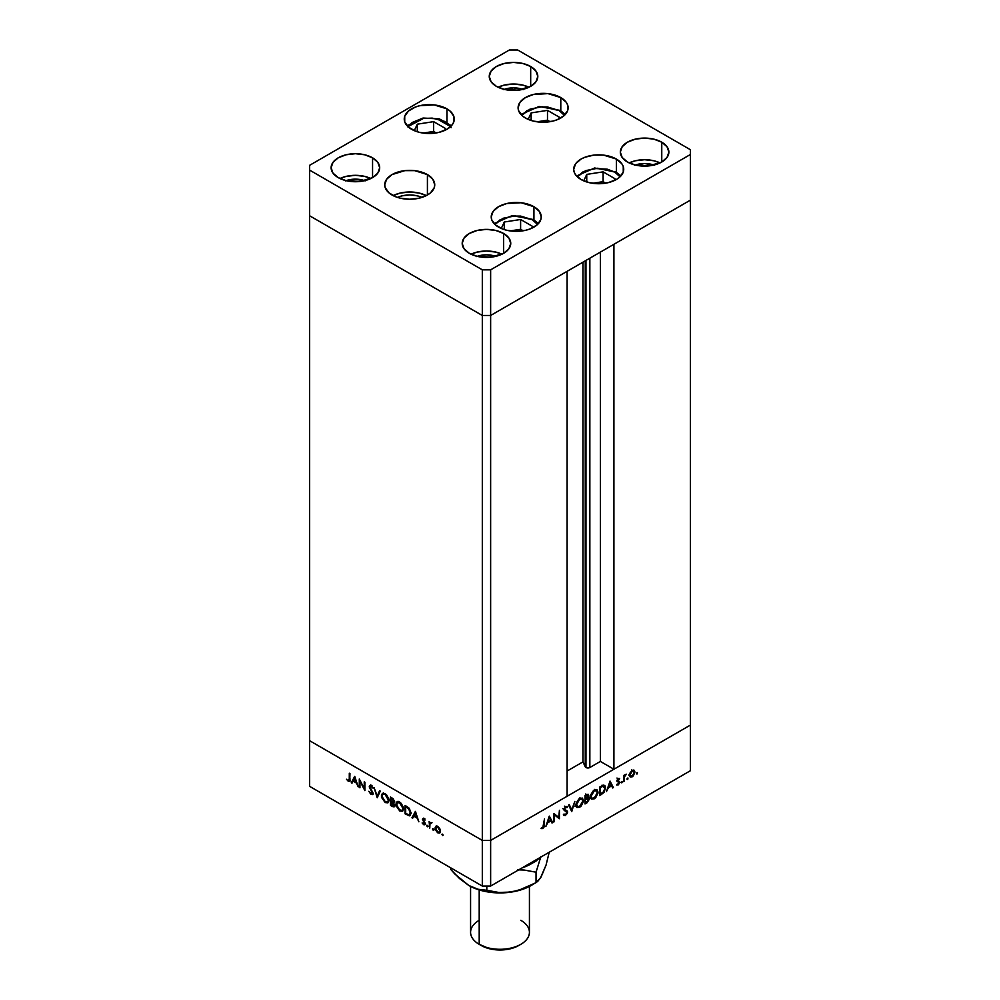 <?xml version="1.0" encoding="UTF-8"?>
<svg xmlns="http://www.w3.org/2000/svg" width="1000" height="1000" viewBox="0 0 1000 1000"><rect width="100%" height="100%" fill="white"/><g stroke="black" fill="none" stroke-linecap="round" stroke-linejoin="round"><path stroke-width="1.5" d="M585.25 260.85L585.25 766.812A2.75 1.587 0 0 0 585.962 767.513L585.962 260.438L585.962 767.513L582.962 761.875L567.1 771.038L582.962 761.875L582.962 262.162L582.962 761.875L585.25 766.812L585.25 260.85M690.375 200.15L690.375 725.1L613.913 769.237L613.913 244.3L690.375 200.15L613.913 244.3L613.913 769.237L600.388 761.438L589.85 767.513L585.962 767.513A2.75 1.587 0 0 0 589.85 767.513L589.85 258.188L589.85 767.513L600.388 761.438L600.388 252.1L600.388 761.438L613.913 769.237L690.375 725.1L690.375 149.7L517.688 50L509.363 50L309.625 165.312L309.625 170.125L482.312 269.825L490.637 269.825L690.375 154.512L690.375 200.15L490.637 315.475L482.312 315.475L309.625 215.775L309.625 740.713L309.625 215.775L482.312 315.475L309.625 215.775L482.312 315.475L482.312 840.413L309.625 740.713L482.312 840.413L482.312 315.475L490.637 315.475L567.1 271.325L490.637 315.475L482.312 315.475L490.637 315.475L690.375 200.15M567.1 796.263L490.637 840.413L482.312 840.413L490.637 840.413L490.637 269.825L490.637 886.062L690.375 770.738L690.375 725.1L490.637 840.413L482.312 840.413L309.625 740.713L309.625 786.363L482.312 886.062L482.312 840.413L309.625 740.713L309.625 786.363L482.312 886.062L490.637 886.062L482.312 886.062L482.312 840.413L490.637 840.413L567.1 796.263L567.1 271.325L567.1 796.263M359.95 781.175L359.95 787.788L359.288 787.4L359.288 779L364.237 788.475L364.237 781.85L364.9 782.225L364.9 790.638L359.95 781.175L364.9 790.638L364.9 782.225L364.237 781.85L364.237 788.475L359.288 779L359.288 787.4L359.95 787.788L359.95 781.175M372.962 794.1L371.025 794.4L372.525 794.562L373.113 793.325L372.475 794.587L370.85 794.287L368.812 791.275L371.025 793.538L372.413 793.263L369.338 787.062L369.588 785.562L370.737 785.413L373.013 788.125L370.812 786.3L369.938 786.85L373.113 793.325L369.938 786.85L371 786.4L373.013 788.125L371.075 785.588L369.288 786.513L372.463 792.938L371.025 793.538L368.812 791.275L371.025 794.4L371.975 793.737M377.212 797.75L374.05 787.513L377.175 795.95L379.6 790.725L380.3 791.125L377.212 797.75L380.3 791.125L379.6 790.725L377.175 795.95L374.05 787.513L377.212 797.75M385.163 802.562L381.475 797.337L381.6 794.425L382.987 793.213L386.6 794.85L388.825 798.95L388.125 802.663L385.163 802.562L387.863 802.837L388.988 800.337L385.112 793.688L382.45 793.413L381.325 795.962L382.062 795.537L381.325 795.962L385.163 802.562L386.025 802.062L385.163 802.562M399.725 810.962L396.05 805.738L396.163 802.837L397.55 801.625L401.163 803.263L403.387 807.362L402.912 810.85L399.725 810.962L402.425 811.25L403.55 808.75L399.675 802.087L397.013 801.825L395.887 804.362L396.625 803.938L395.887 804.362L399.725 810.962L400.588 810.462L399.725 810.962M411.95 817.8L415.4 811.388L418.862 821.787L417.075 818.062L413.762 816.162L412.663 818.213L411.95 817.8L412.663 818.213L413.762 816.162L417.075 818.062L418.862 821.787L415.4 811.388L411.95 817.8L412.987 817.2L411.95 817.8M442.525 835.562L442.1 834.125L443.088 834.925L442.525 835.562L442.525 834.163L441.912 834.513L443.125 835.212M435.012 828.062L435.938 826.188L438.325 826.838L440.337 829.963L440.05 832.75L437.5 832.65L435.213 829.4L435.012 828.062L437.762 832.812L439.688 833.05L440.513 831.237L439.787 828.637L437.762 826.462L435.737 826.3L435.012 828.062M433.1 830.125L432.663 828.675L433.663 829.475L433.1 830.125L433.1 828.725L432.488 829.075L433.7 829.775M429.775 828.1L429.125 821.575L429.775 822.862L431.65 823.138L429.963 823.8L429.775 828.1L429.9 823.988L431.65 823.138L429.775 822.862L429.125 821.575L429.775 828.1M427.212 826.725L426.788 825.275L427.775 826.075L427.212 826.725L427.212 825.325L426.6 825.675L427.825 826.375M422.4 819.2L423.475 818.238L425.112 820.025L423.062 819.55L425.062 822.975L424.75 824.8L422.125 822.95L424.55 823.55L422.4 819.2L424.55 823.45L422.125 822.95L423.65 824.663L425.2 823.787L423.062 819.55L425.112 820.025L423.75 818.363L422.4 819.2L423.75 818.363M411.012 813.162L409.425 815.85L405.037 813.812L405.037 805.413L409.325 808.438L411.012 812.85L408.825 807.887L405.037 805.413L405.037 813.812L409.988 815.675L411.012 813.162M393.363 802.537L394.212 801.237L390.475 797L390.475 805.413L392.45 806.55L393.4 805.987L392.45 806.55L390.475 805.413L390.475 797L393.125 798.725L394.162 800.738L393.363 802.537L394.725 805.975L394.062 806.862L392.45 806.55L394.175 806.812L394.775 805.5L393.363 802.537L394.75 801.825M351.262 782.775L354.712 776.35L358.175 786.762L356.388 783.025L353.088 781.125L351.975 783.175L351.262 782.775L351.975 783.175L353.088 781.125L356.388 783.025L358.175 786.762L354.712 776.35L351.262 782.775M349.825 780.875L348.263 781.25L349.963 779.287L349.3 773.225L349.3 778.825L348.3 780.413L349.263 779.837L349.3 773.225L349.963 773.6L349.725 781.15L348.263 781.25L346.5 779.262L348.263 781.25L350.487 780.812M554.487 814.963L553.825 821.95L553.825 813.538L558.775 817.3L559.425 810.3L559.425 818.713L554.487 814.963L559.425 818.713L559.425 810.3L558.775 817.3L553.825 813.538L553.825 821.95L554.487 821.575L553.825 821.188L554.487 821.575L553.825 814.587L554.487 814.963M565.45 810.075L567.65 811.912L567.25 813.475L565.212 815.562L563.35 814.825L563.962 814.05L565.562 814.525L566.962 812.588L563.85 809.85L565.438 806.625L567.55 806.825L566.962 807.688L565.337 807.55L564.513 809.4L567.65 811.912L564.475 809.1L565.538 807.425L566.962 807.688L567.038 806.413M571.75 811.6L568.575 805.025L569.275 804.613L571.712 809.837L574.837 801.413L571.75 811.6L574.837 801.413L571.712 809.837L569.275 804.613L568.575 805.025L571.75 811.6M579.7 807.225L576.5 807.138L576.138 803.2L578.9 798.938L582.388 798.088L583.45 801.5L581.175 806.062L579.7 807.225L583.513 800.6L582.425 798.112L579.637 798.425L575.862 805.062L576.962 807.513L579.7 807.225M594.263 798.812L591.062 798.737L590.7 794.8L593.462 790.525L596.962 789.688L598.013 793.088L595.737 797.65L594.263 798.812L598.088 792.188L596.987 789.7L594.212 790.013L590.425 796.65L591.525 799.1L594.263 798.812M606.487 791.55L610.037 781.087L613.387 787.562L612.688 787.975L611.6 785.9L608.3 787.8L606.487 791.55L608.3 787.8L611.6 785.9L612.688 787.975L613.387 787.562L610.037 781.087L606.487 791.55M636.962 774.062L636.4 773.413L637.4 772.613L637.2 773.875L636.962 772.65L636.962 774.062L636.362 773.7M634.225 770.288L632.212 770.438L630.175 772.638L629.45 775.238L630.375 772.288L633.312 770.05L634.963 772.05L633.263 775.975L630.25 777.025L629.45 775.238L630.288 777.038L632.212 776.8L634.963 772.05L634.125 770.225M627.537 779.5L626.975 778.85L627.962 778.05L627.775 779.312L627.537 778.1L627.537 779.5L626.925 779.15M624.312 781.25L623.663 781.625L623.663 775.487L624.312 775.113L624.312 776.012L626.188 774.137L624.487 776.75L624.312 781.25L624.438 777.013L626.188 774.137L624.312 776.012L624.312 775.113L623.663 775.487L623.663 781.625L624.312 781.25L623.663 780.875L624.312 781.25M621.75 782.837L621.188 782.2L622.175 781.4L621.975 782.65L621.75 781.438L621.75 782.837L621.138 782.487M617.413 780.212L619.738 782.225L616.975 780.45L617.775 780.913L617.05 780.15L618.288 779.237L617.737 778.925L619.2 779.35L619.65 778.575L618.288 778.487L616.938 780.875L617.75 778.9L619.513 778.475L617.587 780.462L619.738 782.4L618.488 784.7L616.8 785.05L619.087 782.638L616.938 780.875L619.087 782.638L616.812 785.05M605.55 787.987L603.962 792.5L599.575 795.537L599.575 787.125L603.862 785.225L605.025 785.863L605.55 787.987L603.362 785.25L599.575 787.125L599.575 795.537L601.838 794.237L601.087 793.8L601.838 794.237L605.55 787.987L604.825 787.575L605.55 787.987M586.975 802.812L585.013 803.95L585.013 795.537L588.025 794.212L588.75 795.462L587.9 797.738L588.925 797.938L589.3 799.338L586.975 802.812L589.3 799.075L587.9 797.738L588.75 795.462L588.237 794.3L585.013 795.537L585.013 803.95L586.975 802.812L586.237 802.375L586.975 802.812M545.8 826.587L549.35 816.125L552.712 822.6L552 823L550.925 820.925L547.625 822.837L545.8 826.587L547.625 822.837L550.925 820.925L552 823L552.712 822.6L549.25 816.175L545.8 826.587M542.825 827.65L543.737 826.35L544.487 818.925L544.25 826.75L542.8 828.538L541.038 828.575L542.825 827.65L541.038 828.575L542.8 828.538L544.487 824.613L544.487 818.925L542.825 827.65M690.375 725.1L490.637 840.413L490.637 886.062L690.375 770.738L690.375 725.1M634.15 771.587L634.963 772.05L633.688 771.062L634.3 772.438L632.2 776.05L630.712 776.225L629.513 774.513L630.1 774.862L632.2 771.2L633.688 771.062L631.613 770.85L632.2 771.2L630.138 774.362L631.038 776.338L633.7 774.5L634.15 771.587M631.413 776.338L632.212 776.8L631.413 776.338M623.663 775.638L624.312 776.012L623.663 775.638M625.163 774.613L625.825 774.987L625.163 774.613M623.663 776.562L624.438 777.013L623.663 776.562M623.663 778.812L624.312 779.188L623.663 778.812M619.65 778.575L618.288 778.487M618.288 779.237L619.2 779.35M618.888 779.175L618.013 778.662M619.487 781.425L617.775 780.913M616.663 784.95L618.188 784.9L617.038 784.237L618.188 784.9L619.738 782.225L617.625 781.413M618.15 784.163L617.212 784.2M617.188 781.675L618.913 782.15M618.8 782.087L616.95 781.025M617.55 781.775L617.65 780.788M612.075 786.8L613.387 787.562L612.075 786.8M610.862 785.462L611.6 785.9L610.862 785.462M609.975 782.763L611.263 785.238L608.663 786.737L609.5 782.487L608.663 786.737L611.263 785.238L609.975 782.763M604.538 785.425L603.362 785.25M603.25 785.263L603.413 785.975M603.438 786.175L603.188 785.088M602.975 786.263L600.225 787.613L600.225 794.3L599.575 787.237L602.975 786.263L602.062 785.725L604.1 786.375L602.975 786.263L604.9 788.363L603.15 792.4L599.575 793.925L603.025 792.513L604.8 789.388L604.425 786.637L602.013 785.175M597.35 791.762L598.088 792.188L597.35 791.762M589.475 797.913L590.712 798.15M594.237 790.85L596.562 790.612L597.425 792.562L594.237 797.975L591.95 798.213L590.475 795.925L591.075 796.275L594.237 790.85L593.55 790.45L594.237 790.85L591.138 795.525L591.312 797.513L592.5 798.4L595.15 797.3L597.2 794.1L596.888 790.875L594.237 790.85M586.962 794.438L588.75 795.462L586.962 794.438M588.763 797.812L587.9 797.738M587.212 798.138L589.3 799.075L587.225 798.05M585.662 796.025L586.55 795.512L585.8 795.075L588.088 795.85L585.662 798.713L585.013 795.638L585.662 798.713L587.463 798.637L586.613 798.15L587.925 795.288L585.662 796.025M585.737 794L588.088 795.85M587.463 798.637L585.662 799.575L585.013 798.7L588.65 799.45L586.6 802.163L585.013 802.325L585.662 802.7L585.013 799.2L585.662 802.7L588.45 800.325L588.513 798.875L587.463 798.637L588.65 799.45M582.775 800.175L583.513 800.6L582.775 800.175M574.913 806.325L576.15 806.562M579.675 799.262L582 799.013L582.863 800.975L579.675 806.375L577.388 806.612L575.913 804.325L576.512 804.675L579.675 799.262L578.987 798.863L579.675 799.262L577.438 801.587L576.525 804.312L577.938 806.812L580.887 805.425L582.812 801.712L582.137 799.112L579.675 799.262M570.5 809.137L571.712 809.837L570.5 809.137M567.55 806.825L565.612 806.525L563.812 809.513L566.987 812.275L565.562 814.525L563.962 814.05L563.35 814.825L564.025 815.537M563.35 814.825L565.562 815.387L563.737 814.338L565.562 815.387L567.65 811.912L565.562 810.875M565.562 814.525L563.962 814.05M564.225 810.562L566.737 811.6M565.538 807.425L566.962 807.688M564.95 809.912L564.475 809.1M563.825 809.262L562.812 808.675M566.9 810.55L565.925 810.188M565.562 810.938L565.4 809.95M553.825 813.812L558.775 817.3L553.825 813.812M557.35 816.475L557.35 817.262L557.35 816.475M558.5 818.175L559.425 818.713L558.5 818.175M551.388 821.838L552.712 822.6L551.388 821.838M550.175 820.5L550.925 820.925L550.175 820.5M549.288 817.8L550.575 820.263L547.975 821.775L548.812 817.513L547.975 821.775L550.575 820.263L549.288 817.8M543.837 824.225L544.487 824.613L543.837 824.225M541.413 827.738L542.8 828.538L541.413 827.738M438.562 832.35L437.762 832.812L439.25 832.237L437.762 832.062L435.662 828.45L436.275 827.075L437.762 827.212L439.862 830.875L440.462 830.525L439.25 832.237L439.825 830.375L437.762 827.212L438.363 826.862L436.587 826.95L435.812 829.463L438.562 832.35M436.463 826L436.05 827.463L436.775 825.7M430.163 823.4L430.163 822.638L430.163 823.4M430.513 822.438L429.775 822.862L430.513 822.438M431.075 822.6L429.775 822.862M429.9 823.988L430.95 823.275M432 822.675L431 823.2M423.062 819.55L423.775 819.137M424.787 818.525L424.1 818.95M425.15 824.262L423.65 824.663L425.2 823.787M423.65 824.663L424.425 823.9M424.55 823.45L423.612 823.888M423.688 819.688L423.475 818.238M423.488 818.162L423.5 819.125M424.25 823.763L425.288 824.287M414.513 815.725L413.762 816.162L414.513 815.725M413.15 817.3L415.725 812.138L413.15 817.3M415.438 813.05L416.725 817L414.125 815.5L415.925 812.775L414.125 815.5L416.725 817L415.438 813.05M405.788 813.388L405.037 813.812L405.788 813.388M411.3 813.1L410.4 814.188M406.737 807.25L406.95 806.513L406.2 806.938L409.038 808.125L408.438 808.475L410.363 812.788L410.975 812.438L408.612 814.8L405.688 813.325L405.688 806.65L406.438 806.213L405.688 806.65L405.688 813.325L408.812 814.837L410.262 813.7L409.6 809.938L406.763 807.275M410.988 813.787L408.612 814.8M396.962 803.162L397.587 801.612M398.013 801.25L396.95 803.337M403.7 809.025L403 809.788M398.512 802.125L399.538 801.95M399.7 802.975L402.887 808.363L403.5 808.012L402.038 810.35L399.7 810.088L396.538 804.737L397.425 802.75L400.387 802.575L397.175 802.925L396.675 805.863L398.512 809.15L401.463 810.537L402.663 809.625L402.837 807.625L399.7 802.975M402.038 810.35L403.512 809.338M399.387 801.938L397.425 802.75M390.475 805.413L391.225 804.975L390.475 805.413M394.613 806.338L393.537 805.975L394.45 805.387M393.488 805.95L394.75 806.338M393.55 801.062L394.125 800.55L392.013 798.75L392.7 798.35L391.125 798.238L391.125 800.938L391.125 798.238L391.875 797.812L391.125 798.238L393.55 800.875L391.125 801.8L393.15 801.663L393.275 800.938M393.55 800.875L393.212 801.625L394.25 801.025M394.113 805.125L391.125 801.8L393.45 802.625L394.113 805.125L391.125 804.925L391.125 801.8L391.125 804.925L393.575 805.975M382.4 794.75L383.025 793.2M383.45 792.837L382.388 794.938M389.137 800.612L388.438 801.375M383.95 793.713L384.975 793.538M385.138 794.562L388.325 799.963L388.938 799.6L387.463 801.938L385.138 801.675L381.975 796.338L382.863 794.338L385.825 794.163L382.612 794.513L382.113 797.45L383.938 800.738L386.9 802.125L388.088 801.213L388.275 799.212L385.138 794.562M387.463 801.938L388.95 800.938M384.825 793.538L382.863 794.338M377.912 796.263L377.725 795.625L377.912 796.263M378.212 795.35L377.175 795.95L380.2 791.062L378.212 795.35M372.463 792.938L371.025 793.538M370.337 786.2L369.288 786.513L370.412 785.337M370.8 784.825L369.288 786.513M371.662 786.025L371 786.4L371.662 786.025M369.938 786.85L370.988 786.388M372.05 785.8L370.988 786.413M371.887 793.688L373.2 794.087M370.462 785.212L370.35 786.275M359.95 787.025L359.288 787.4L359.95 787.025M364.9 788.088L364.237 788.475L364.9 788.088M353.837 780.7L353.088 781.125L353.837 780.7M352.475 782.262L355.037 777.1L352.475 782.262M354.762 778.012L356.037 781.975L353.438 780.462L355.238 777.738L353.438 780.462L356.037 781.975L354.762 778.012M349.3 778.825L349.963 778.45L349.3 778.825M348.263 781.25L349 780.45M350 779.875L348.3 780.413M348.8 780.288L350.15 780.913M532.263 219.662L537.537 224.462L532.263 219.662A2.35 1.363 -60 0 1 533.438 219.55A2.35 1.363 120 0 0 532.263 219.662L520.662 216.088L511.812 216.088L500.213 219.662L494.938 224.462L503.075 218.275L515.237 215.85L532.263 219.662M538.4 223.588L533.438 219.55A2.35 1.363 -60 0 1 533.925 220.625A25.013 14.438 180 0 1 538.15 223.875M532.575 226.388L520.612 219.488L504.275 222.013L501.275 228.475L504.275 222.013L504.275 229.587L504.275 222.013L520.612 219.488L520.612 229.288L510.125 230.912L520.612 229.288L520.612 219.488L532.575 226.388L531.712 228.25L532.575 226.388M523.2 230.775L520.612 229.288L523.2 230.775M576.55 175.975L594.663 167.987L615.913 171.938A2.35 1.363 120 0 0 614.738 172.05L607.388 169.213L594.3 168.475L582.7 172.05L577.413 176.85L585.55 170.65L597.712 168.225L614.738 172.05A2.35 1.363 -60 0 1 615.913 171.938A2.35 1.363 -60 0 1 616.4 173.012A25.013 14.438 180 0 1 620.625 176.25M614.738 172.05L620.025 176.85L614.738 172.05M614.2 180.625L615.062 178.775L603.1 171.863L586.75 174.387L583.75 180.863L586.75 174.387L603.1 171.863L603.1 181.663L592.6 183.287L603.1 181.663L603.1 171.863L615.062 178.775L614.2 180.625M586.75 181.962L586.75 174.387L586.75 181.962M605.675 183.15L603.1 181.663L605.675 183.15M559.138 110.55L564.425 115.35L559.138 110.55A2.35 1.363 -60 0 1 560.312 110.438A2.35 1.363 120 0 0 559.138 110.55L547.537 106.975L538.7 106.975L527.1 110.55L521.812 115.35L529.95 109.162L542.112 106.737L559.138 110.55M565.288 114.475L560.312 110.438A2.35 1.363 -60 0 1 560.8 111.512A25.013 14.438 180 0 1 565.025 114.763M559.462 117.275L547.487 110.375L531.15 112.9L528.15 119.362L531.15 112.9L531.15 120.475L531.15 112.9L547.487 110.375L547.487 120.175L537 121.8L547.487 120.175L547.487 110.375L559.462 117.275L558.6 119.138L559.462 117.275M550.075 121.662L547.487 120.175L550.075 121.662M407.8 126.875L412.225 122.463L423.038 118.05L436.987 118.787L450.562 126.638M407.95 126.638L423.4 118.45L432.212 118.112L444.2 121.25L447.238 123.125L451.15 127.7M433.638 121.65L417.3 124.175L414.3 130.638L417.3 124.175L417.3 131.75L417.3 124.175L433.638 121.65L433.638 131.45L423.15 133.075L433.638 131.45L433.638 121.65L445.6 128.55L433.638 121.65M444.738 130.412L445.6 128.55L444.738 130.412M436.225 132.938L433.638 131.45L436.225 132.938M397.488 197.4A19.863 11.463 180 0 1 421.962 197.4L417.325 195.837L409.725 194.963L402.125 195.837L397.488 197.4M581.025 179.5A25.013 14.438 180 0 1 573.7 169.288A25.013 14.438 180 0 1 589.15 155.95A25.013 14.438 180 0 1 616.4 159.075L616.4 173.125L616.4 159.075L621.825 163.762L623.25 166.475L623.25 172.1L619.513 177.312L616.4 179.5L608.288 182.625L598.713 183.725L589.15 182.625L581.025 179.5L575.612 174.812L574.188 172.1L573.7 169.288L575.612 163.762L581.025 159.075L584.825 157.275L593.837 155.125L603.6 155.125L616.4 159.075A25.013 14.438 180 0 1 623.725 169.288A25.013 14.438 180 0 1 608.288 182.625A25.013 14.438 180 0 1 581.025 179.5M498.55 227.113A25.013 14.438 180 0 1 491.225 216.9A25.013 14.438 180 0 1 506.662 203.562A25.013 14.438 180 0 1 533.925 206.7L533.925 220.738L533.925 206.7L539.35 211.375L541.25 216.9L540.763 219.725L537.038 224.925L530.138 228.912L525.812 230.25L516.237 231.35L506.662 230.25L502.337 228.912L495.438 224.925L491.712 219.725L491.225 216.9L493.125 211.375L498.55 206.7L506.662 203.562L521.112 202.738L533.925 206.7A25.013 14.438 180 0 1 541.25 216.9A25.013 14.438 180 0 1 525.812 230.25A25.013 14.438 180 0 1 498.55 227.113M392.038 195.012A25.013 14.438 180 0 1 384.712 184.8A25.013 14.438 180 0 1 400.15 171.462A25.013 14.438 180 0 1 427.413 174.587L427.413 195.012L419.3 198.15L409.725 199.237L400.15 198.15L395.825 196.812L388.925 192.825L385.2 187.625L384.712 184.8L386.613 179.275L392.038 174.587L404.85 170.637L414.6 170.637L427.413 174.587L432.837 179.275L434.738 184.8L434.25 187.625L430.525 192.825L427.413 195.012L427.413 174.587A25.013 14.438 180 0 1 434.738 184.8A25.013 14.438 180 0 1 419.3 198.15A25.013 14.438 180 0 1 392.038 195.012M426.3 195.613A25.013 14.438 0 0 0 393.15 195.613L400.15 193.088L409.725 191.988L419.3 193.088L426.3 195.613M411.575 129.275A25.013 14.438 180 0 1 404.25 119.075A25.013 14.438 180 0 1 419.688 105.725A25.013 14.438 180 0 1 446.95 108.863L446.95 122.912L446.95 108.863L450.05 111.05L453.787 116.25L453.787 121.888L452.362 124.6L446.95 129.275L438.825 132.413L429.263 133.512L419.688 132.413L415.363 131.075L408.462 127.088L404.725 121.888L404.725 116.25L408.462 111.05L415.363 107.062L419.688 105.725L434.137 104.913L446.95 108.863A25.013 14.438 180 0 1 454.275 119.075A25.013 14.438 180 0 1 438.825 132.413A25.013 14.438 180 0 1 411.575 129.275M525.425 118A25.013 14.438 180 0 1 518.1 107.788A25.013 14.438 180 0 1 533.538 94.45A25.013 14.438 180 0 1 560.8 97.587L560.8 111.625L560.8 97.587L566.225 102.263L567.65 104.975L567.65 110.612L563.913 115.812L557.013 119.8L552.688 121.137L543.112 122.238L533.538 121.137L525.425 118L522.325 115.812L518.587 110.612L518.1 107.788L520.013 102.263L525.425 97.587L533.538 94.45L548 93.625L560.8 97.587A25.013 14.438 180 0 1 568.125 107.788A25.013 14.438 180 0 1 552.688 121.137A25.013 14.438 180 0 1 525.425 118M660.05 162.913A24.275 14.013 0 0 0 629.15 162.913L635.312 160.775L644.6 159.713L653.888 160.775L660.05 162.913M635.312 165.05L627.438 162.013A24.275 14.013 180 0 1 620.325 152.1A24.275 14.013 180 0 1 635.312 139.15A24.275 14.013 180 0 1 661.762 142.2L661.762 162.013L649.338 165.85L635.312 165.05A17.65 10.188 180 0 1 653.875 165.05M370.85 178.525A24.275 14.013 0 0 0 339.95 178.525L346.112 176.4L355.4 175.325L364.688 176.4L370.85 178.525M346.112 180.662L338.237 177.625A24.275 14.013 180 0 1 331.125 167.725A24.275 14.013 180 0 1 346.112 154.775A24.275 14.013 180 0 1 372.562 157.812L372.562 177.625L360.138 181.462L346.112 180.662A17.65 10.188 180 0 1 364.675 180.675M528.975 87.238A24.275 14.013 0 0 0 498.075 87.238L504.237 85.1L513.525 84.038L522.812 85.1L528.975 87.238M504.237 89.375L496.362 86.337A24.275 14.013 180 0 1 489.25 76.425A24.275 14.013 180 0 1 504.237 63.475A24.275 14.013 180 0 1 530.688 66.513L530.688 86.337L518.263 90.175L504.237 89.375A17.65 10.188 180 0 1 522.8 89.375M501.925 254.213A24.275 14.013 0 0 0 471.025 254.213L477.188 252.075L486.475 251L495.763 252.075L501.925 254.213M477.188 256.35L469.312 253.312A24.275 14.013 180 0 1 462.2 243.4A24.275 14.013 180 0 1 477.188 230.45A24.275 14.013 180 0 1 503.638 233.487L503.638 253.312L491.213 257.137L477.188 256.35A17.65 10.188 180 0 1 495.75 256.35M372.562 157.812L377.825 162.362L379.675 167.725L377.825 173.088L372.562 177.625L372.562 157.812A24.275 14.013 180 0 1 379.675 167.725A24.275 14.013 180 0 1 364.688 180.662A24.275 14.013 180 0 1 338.237 177.625L332.975 173.088L331.125 167.725L332.975 162.362L338.237 157.812L346.112 154.775L355.4 153.7L364.688 154.775L372.562 157.812M530.688 66.513L535.95 71.062L537.8 76.425L535.95 81.788L530.688 86.337L530.688 66.513A24.275 14.013 180 0 1 537.8 76.425A24.275 14.013 180 0 1 522.812 89.375A24.275 14.013 180 0 1 496.362 86.337L491.1 81.788L489.25 76.425L491.1 71.062L496.362 66.513L504.237 63.475L513.525 62.413L522.812 63.475L530.688 66.513M661.762 142.2L667.025 146.738L668.875 152.1L667.025 157.463L661.762 162.013L661.762 142.2A24.275 14.013 180 0 1 668.875 152.1A24.275 14.013 180 0 1 653.888 165.05A24.275 14.013 180 0 1 627.438 162.013L622.175 157.463L620.325 152.1L622.175 146.738L627.438 142.2L635.312 139.15L644.6 138.088L653.888 139.15L661.762 142.2M503.638 233.487L508.9 238.038L510.75 243.4L508.9 248.762L503.638 253.312L503.638 233.487A24.275 14.013 180 0 1 510.75 243.4A24.275 14.013 180 0 1 495.763 256.35A24.275 14.013 180 0 1 469.312 253.312L464.05 248.762L462.2 243.4L464.05 238.038L469.312 233.487L477.188 230.45L486.475 229.387L495.763 230.45L503.638 233.487M509.363 50L517.688 50L690.375 149.7L690.375 154.512L490.637 269.825L482.312 269.825L482.312 315.475L482.312 269.825L309.625 170.125L309.625 215.775L309.625 165.312L509.363 50M476.662 256.55L486.475 254.825L496.287 256.55M503.713 89.575L513.525 87.863L523.337 89.575M345.588 180.863L355.4 179.15L365.213 180.863M634.788 165.25L644.6 163.538L654.412 165.25M520.8 920.3A29.425 16.988 180 0 1 520.812 944.325A29.425 16.988 180 0 1 479.2 944.325L481.275 945.525A26.488 15.288 -0 0 0 518.725 945.525L510.138 948.838L500 950L489.862 948.838L479.2 944.325A29.425 16.988 -0 0 0 511.262 948A29.425 16.988 -0 0 0 529.425 932.312L529.425 886.438M479.2 889.912L479.2 944.325L479.2 889.912M539.475 857.862L536.038 861.05L536.038 859.85L536.038 861.05L523.188 867.262L536.038 861.05L539.475 857.862M532.987 862.75L532.987 862.75A44.138 25.488 180 0 1 522.175 867.85A44.138 25.488 0 0 0 531.213 863.838L536.038 861.05M543.763 870.763L540.925 877.312L536.038 882.675L536.038 872.2L524.062 870.025L517.788 869.85L524.062 870.025L536.038 872.2L540.9 856.562L536.038 872.2L536.038 882.675L524.138 888.512L511.425 892.05L500 892.925L488.575 892.05L477.938 889.513L468.525 885.3M531.213 885.462L522.062 889.513L511.425 892.05A44.138 25.488 0 0 0 531.213 885.462L537.612 881.525L540.925 877.312L546.038 865.125L549.225 852.237L546.038 865.125L540.775 877.188M536.038 882.675L517.888 890.638L505.05 892.638L498.787 892.463L486.812 890.288L486.812 886.062L486.812 890.288L478.05 889.25L468.787 885.462A44.138 25.488 0 0 0 511.425 892.05L498.787 892.463L478.05 889.25L473.488 887.763L468.787 885.462L459.513 878.55L450.775 869.488L450.775 867.85L450.775 869.488L455.062 874.2L468.787 885.462A44.138 25.488 0 0 1 468.625 885.362M470.575 886.438L470.575 932.312A29.425 16.988 0 0 0 479.2 944.325A29.425 16.988 180 0 1 479.188 944.325A29.425 16.988 180 0 1 479.2 920.3M481.275 945.525L479.188 944.325M633.688 771.062L631.6 769.862M630.712 776.225L628.638 775.025M619.05 779.237L616.962 778.037M617.85 780.962L616.975 780.462M618.85 782.113L616.775 780.913M596.562 790.612L594.475 789.412M591.95 798.213L589.862 797M588.288 798.662L586.2 797.463M582 799.013L579.913 797.812M577.388 806.612L575.3 805.413M564.5 814.575L563.85 814.2M566.45 811.388L564.362 810.188M566.525 807.35L564.438 806.15M439.25 832.237L440.3 831.637M436.275 827.075L437.325 826.475M433.525 830.163L434.562 829.562M430.325 823.263L431.362 822.663M427.638 826.775L428.675 826.162M423.288 819.075L424.325 818.475M424.3 823.962L425.35 823.363M372.113 793.675L373.162 793.075M370.188 786.287L371.225 785.688M533.438 219.55L512.188 215.6L494.075 223.588M615.913 171.938L620.887 175.975M560.312 110.438L539.062 106.487L520.95 114.475M451.425 125.763L439.363 118.85L423.038 118.038L407.088 125.763M520.812 944.325L518.725 945.525"/></g></svg>

